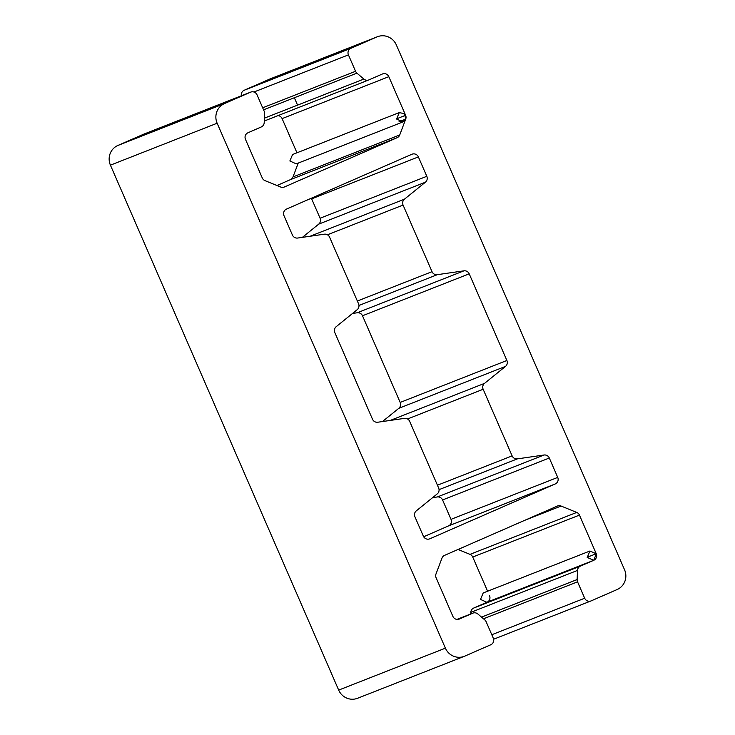 <?xml version="1.0" encoding="UTF-8"?>
<svg xmlns="http://www.w3.org/2000/svg" width="735" height="735" viewBox="0 0 735 735"><rect width="100%" height="100%" fill="white"/><g stroke="black" fill="none" stroke-linecap="round" stroke-linejoin="round"><path stroke-width="1.1" d="M423.342 536.146A5.026 4.888 68.5 0 0 429.819 538.792L555.247 483.961L448.534 525.902L423.663 536.77L448.534 525.902A5.026 4.888 68.5 0 0 451.014 519.342L442.58 499.956A5.026 4.888 68.5 0 0 437.325 496.961L432.63 497.632L437.325 496.961L544.047 455.011A5.026 4.888 -111.5 0 1 549.302 458.015L557.727 477.401A5.026 4.888 -111.5 0 1 555.247 483.961L429.819 538.792A5.026 4.888 -111.5 0 1 423.342 536.146L414.908 516.76L423.342 536.146M577.508 570.424L470.795 612.365L577.508 570.424A5.026 4.888 -111.5 0 1 580.411 566.125L473.689 608.066L486.965 602.259L473.689 608.066A5.026 4.888 68.5 0 0 470.795 612.365L470.722 613.982L470.795 612.365A5.026 4.888 -111.5 0 1 473.689 608.066L580.411 566.125L593.77 560.281L596.278 553.804L589.929 551.011L587.219 557.47L593.77 560.281A5.026 4.888 68.5 0 0 596.241 553.721L587.155 557.295L596.241 553.721L579.456 515.106L472.734 557.047L579.456 515.106A5.026 4.888 68.5 0 0 576.727 512.424L470.014 554.365L458.034 549.477L470.014 554.365A5.026 4.888 -111.5 0 1 472.734 557.047L487.599 591.225L472.734 557.047A5.026 4.888 68.5 0 0 470.014 554.365L576.727 512.424L561.081 506.038L524.707 520.334L561.081 506.038A5.026 4.888 68.5 0 0 557.323 506.075L444.565 555.366A5.026 4.888 68.5 0 0 441.983 558.095L436.002 573.943A5.026 4.888 68.5 0 0 436.112 577.774A5.026 4.888 -111.5 0 1 436.002 573.943L441.983 558.095A5.026 4.888 -111.5 0 1 444.565 555.366L557.323 506.075A5.026 4.888 -111.5 0 1 561.081 506.038L576.727 512.424A5.026 4.888 -111.5 0 1 579.456 515.106L596.241 553.721A5.026 4.888 -111.5 0 1 593.77 560.281L580.411 566.125A5.026 4.888 68.5 0 0 577.508 570.424L577.122 579.557A5.026 4.888 68.5 0 0 577.545 581.826L584.683 598.235A5.026 4.888 68.5 0 0 591.161 600.881L617.143 589.525A15.067 14.663 68.5 0 0 624.575 569.836L396.321 44.899A15.067 14.663 68.5 0 0 376.88 36.952L350.898 48.317A5.026 4.888 68.5 0 0 348.418 54.877L355.556 71.286A5.026 4.888 68.5 0 0 356.925 73.142L363.862 79.068A5.026 4.888 68.5 0 0 368.979 79.867L382.338 74.024A5.026 4.888 -111.5 0 1 388.815 76.67L405.61 115.285A5.026 4.888 -111.5 0 1 405.711 119.116L399.73 134.964A5.026 4.888 -111.5 0 1 397.148 137.693L284.39 186.984A5.026 4.888 -111.5 0 1 280.641 187.021L264.986 180.635A5.026 4.888 -111.5 0 1 262.266 177.953L245.472 139.338A5.026 4.888 -111.5 0 1 247.952 132.769L261.311 126.934A5.026 4.888 68.5 0 0 264.205 122.635L264.6 113.502A5.026 4.888 68.5 0 0 264.177 111.233L257.039 94.824A5.026 4.888 68.5 0 0 250.552 92.178L224.579 103.534A15.067 14.663 68.5 0 0 217.147 123.223L445.392 648.16A15.067 14.663 68.5 0 0 464.842 656.107L490.815 644.742A5.026 4.888 68.5 0 0 493.295 638.182L486.157 621.773A5.026 4.888 68.5 0 0 484.797 619.917L477.851 613.991A5.026 4.888 68.5 0 0 472.743 613.192L459.384 619.035A5.026 4.888 -111.5 0 1 452.898 616.389L436.112 577.774L452.898 616.389A5.026 4.888 68.5 0 0 459.384 619.035L472.743 613.192A5.026 4.888 -111.5 0 1 477.851 613.991M358.12 698.048A15.067 14.663 -111.5 0 1 338.679 690.101L110.425 165.164A15.067 14.663 -111.5 0 1 117.857 145.475L143.839 134.119A5.026 4.888 -111.5 0 1 144.17 133.99M264.205 122.635A5.026 4.888 -111.5 0 1 261.311 126.934L247.952 132.769A5.026 4.888 68.5 0 0 245.472 139.338L262.266 177.953A5.026 4.888 68.5 0 0 264.986 180.635L280.641 187.021A5.026 4.888 68.5 0 0 284.39 186.984L397.148 137.693L290.435 179.634L397.148 137.693A5.026 4.888 68.5 0 0 399.73 134.964L293.017 176.905A5.026 4.888 -111.5 0 1 290.435 179.634L276.966 185.523L290.435 179.634A5.026 4.888 68.5 0 0 293.017 176.905L298.235 163.078L293.017 176.905L399.73 134.964L405.711 119.116L404.562 113.741L399.289 112.574L396.578 119.033L402.964 121.918L405.711 119.116A5.026 4.888 68.5 0 0 405.61 115.285L388.815 76.67A5.026 4.888 68.5 0 0 382.338 74.024L368.979 79.867A5.026 4.888 -111.5 0 1 363.862 79.068L264.398 118.16L363.862 79.068M296.958 152.788L282.102 118.611A5.026 4.888 68.5 0 0 278.069 115.597A5.026 4.888 -111.5 0 1 282.102 118.611L388.815 76.67L282.102 118.611L296.958 152.788M356.925 73.142L263.562 109.837L356.925 73.142A5.026 4.888 -111.5 0 1 355.556 71.286L262.68 107.788L355.556 71.286L348.418 54.877L253.942 92.004L348.418 54.877A5.026 4.888 -111.5 0 1 350.898 48.317L244.185 90.258L350.898 48.317L376.88 36.952L270.158 78.893L376.88 36.952A15.067 14.663 -111.5 0 1 377.377 36.75L270.655 78.691A15.067 14.663 68.5 0 0 270.158 78.893L244.185 90.258A5.026 4.888 68.5 0 0 241.374 95.78A5.026 4.888 -111.5 0 1 244.185 90.258L270.158 78.893A15.067 14.663 -111.5 0 1 271.16 78.507M294.349 97.737L297.565 105.133L294.349 97.737M487.048 602.231A5.026 4.888 68.5 0 0 489.528 595.662M382.457 421.559L398.793 408.329A5.026 4.888 68.5 0 0 400.18 402.431L362.493 315.765A5.026 4.888 68.5 0 0 357.238 312.77L352.543 313.441L357.238 312.77L463.96 270.829A5.026 4.888 -111.5 0 1 469.206 273.824L506.893 360.49A5.026 4.888 -111.5 0 1 505.505 366.388L484.54 383.367A5.026 4.888 68.5 0 0 483.152 389.265L512.12 455.875A5.026 4.888 68.5 0 0 517.366 458.87L544.047 455.011L517.366 458.87A5.026 4.888 -111.5 0 1 512.12 455.875L483.152 389.265A5.026 4.888 -111.5 0 1 484.54 383.367L505.505 366.388A5.026 4.888 68.5 0 0 506.893 360.49L469.206 273.824A5.026 4.888 68.5 0 0 463.96 270.829L437.279 274.679L463.96 270.829L357.238 312.77A5.026 4.888 -111.5 0 1 362.493 315.765L469.206 273.824L362.493 315.765L400.18 402.431L506.893 360.49L400.18 402.431A5.026 4.888 -111.5 0 1 398.793 408.329L505.505 366.388L398.793 408.329L382.457 421.559M302.37 237.368L318.705 224.138A5.026 4.888 68.5 0 0 320.092 218.24L311.658 198.854A5.026 4.888 68.5 0 0 311.337 198.229A5.026 4.888 -111.5 0 1 311.658 198.854L418.371 156.913L426.805 176.299A5.026 4.888 -111.5 0 1 425.418 182.197L404.452 199.176A5.026 4.888 68.5 0 0 403.065 205.074L432.024 271.684A5.026 4.888 68.5 0 0 437.279 274.679A5.026 4.888 -111.5 0 1 432.024 271.684L403.065 205.074A5.026 4.888 -111.5 0 1 404.452 199.176L425.418 182.197A5.026 4.888 68.5 0 0 426.805 176.299L418.371 156.913A5.026 4.888 68.5 0 0 411.894 154.267A5.026 4.888 -111.5 0 1 418.371 156.913L311.658 198.854L320.092 218.24L426.805 176.299L320.092 218.24A5.026 4.888 -111.5 0 1 318.705 224.138L425.418 182.197L318.705 224.138L302.37 237.368M438.648 487.985L409.689 421.375A5.026 4.888 68.5 0 0 404.434 418.38L377.762 422.23A5.026 4.888 -111.5 0 1 372.507 419.235L334.82 332.569A5.026 4.888 -111.5 0 1 336.207 326.671L357.173 309.692A5.026 4.888 68.5 0 0 358.561 303.794L329.602 237.185A5.026 4.888 68.5 0 0 324.346 234.189L297.675 238.039A5.026 4.888 -111.5 0 1 292.42 235.044L283.986 215.658A5.026 4.888 -111.5 0 1 286.466 209.098L411.894 154.267L286.466 209.098A5.026 4.888 68.5 0 0 283.986 215.658L292.42 235.044A5.026 4.888 68.5 0 0 297.675 238.039L324.346 234.189A5.026 4.888 -111.5 0 1 329.602 237.185L358.561 303.794A5.026 4.888 -111.5 0 1 357.173 309.692L336.207 326.671A5.026 4.888 68.5 0 0 334.82 332.569L372.507 419.235A5.026 4.888 68.5 0 0 377.762 422.23L404.434 418.38A5.026 4.888 -111.5 0 1 409.689 421.375L438.648 487.985A5.026 4.888 -111.5 0 1 437.261 493.883A5.026 4.888 68.5 0 0 438.648 487.985M414.908 516.76A5.026 4.888 -111.5 0 1 416.295 510.862L437.261 493.883L416.295 510.862A5.026 4.888 68.5 0 0 414.908 516.76M593.604 560.355L486.882 602.296L480.497 599.411L483.207 592.952L589.929 551.011M481.526 617.124L577.122 579.557L481.526 617.124M377.377 36.75A15.067 14.663 -111.5 0 1 396.321 44.899L624.575 569.836A15.067 14.663 -111.5 0 1 617.143 589.525L591.161 600.881A5.026 4.888 -111.5 0 1 584.683 598.235L491.798 634.737L584.683 598.235L577.545 581.826L483.474 618.796L577.545 581.826A5.026 4.888 -111.5 0 1 577.122 579.557M396.514 118.859L405.61 115.285L396.514 118.859M402.964 121.918L296.251 163.859L289.866 160.974L292.576 154.515L399.289 112.574M399.05 121.734L405.711 119.116L399.05 121.734M250.718 92.105L144.005 134.055A5.026 4.888 68.5 0 0 143.839 134.119L250.552 92.178A5.026 4.888 -111.5 0 1 257.039 94.824L264.177 111.233A5.026 4.888 -111.5 0 1 264.6 113.502M224.579 103.534L250.552 92.178L143.839 134.119L117.857 145.475L224.579 103.534L117.857 145.475A15.067 14.663 68.5 0 0 110.425 165.164L217.147 123.223A15.067 14.663 -111.5 0 1 224.579 103.534M445.392 648.16L217.147 123.223L110.425 165.164L338.679 690.101L445.392 648.16L338.679 690.101A15.067 14.663 68.5 0 0 357.623 698.25L464.345 656.309A15.067 14.663 -111.5 0 1 445.392 648.16M484.797 619.917A5.026 4.888 -111.5 0 1 486.157 621.773L493.295 638.182A5.026 4.888 -111.5 0 1 490.815 644.742L464.842 656.107A15.067 14.663 -111.5 0 1 464.345 656.309M456.94 619.403L472.908 613.128M310.124 236.247L404.452 199.176L310.124 236.247M327.452 234.787L403.065 205.074L327.452 234.787M357.357 301.028L432.024 271.684L357.357 301.028M358.974 305.457L437.279 274.679L358.974 305.457M390.212 420.438L484.54 383.367L390.212 420.438M407.539 418.978L483.152 389.265L407.539 418.978M437.444 485.219L512.12 455.875L437.444 485.219M439.061 489.639L517.366 458.87L439.061 489.639M549.302 458.015A5.026 4.888 68.5 0 0 544.047 455.011L437.325 496.961A5.026 4.888 -111.5 0 1 442.58 499.956L549.302 458.015L442.58 499.956L451.014 519.342L557.727 477.401L549.302 458.015M555.247 483.961A5.026 4.888 68.5 0 0 557.727 477.401L451.014 519.342A5.026 4.888 -111.5 0 1 448.534 525.902L555.247 483.961M590.995 600.945L493.626 639.22M368.814 79.931L264.278 121.018"/></g></svg>
